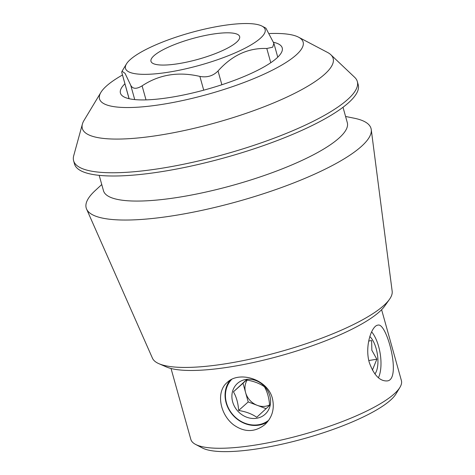 <?xml version="1.0" encoding="UTF-8"?>
<svg xmlns="http://www.w3.org/2000/svg" width="475" height="475" viewBox="0 0 475 475"><rect width="100%" height="100%" fill="white"/><g stroke="black" fill="none" stroke-linecap="round" stroke-linejoin="round"><path stroke-width="0.71" d="M236.592 42.198A46.027 10.747 164.4 0 1 188.379 61.756A46.027 10.747 164.4 0 1 150.979 61.317A46.027 10.747 164.4 0 1 192.417 38.588A46.027 10.747 164.4 0 1 239.638 36.563A46.027 10.747 164.4 0 1 236.592 42.198M369.301 362.544C364.479 345.972 371.818 325.446 377.928 325.137C386.81 321.907 401.998 380.267 387.036 380.926C379.804 381.259 373.896 375.131 369.301 362.544M267.478 421.907A28.286 24.848 48.2 0 1 226.112 402.794A28.286 24.848 48.2 0 1 229.989 380.38M272.413 398.483C274.752 408.827 272.234 417.531 264.866 424.603C254.921 432.422 244.518 432.523 233.652 424.887C219.717 414.295 215.828 391.691 227.204 382.446C239.067 370.565 267.668 379.02 272.413 398.483M261.992 26.101A72.491 16.922 -15.6 0 0 193.687 31.837A72.491 16.922 -15.6 0 0 127.716 62.178A72.491 16.922 -15.6 0 0 126.439 63.947A72.491 16.922 -15.6 0 0 176.118 70.846A72.491 16.922 -15.6 0 0 260.33 38.321A72.491 16.922 -15.6 0 0 261.992 26.101L265.893 28.15L273.879 43.29L272.697 47.197L266.802 48.492C248.3 47.797 232.043 55.29 218.031 70.977C213.15 75.923 207.1 77.74 199.88 76.416C178.44 71.392 159.178 74.533 142.096 85.85C136.462 89.276 132.667 89.074 130.72 85.233L125.038 73.352L122.051 71.244L121.713 72.188L129.052 98.699M269.533 33.547A105.705 24.676 164.4 0 1 298.567 37.193A105.705 24.676 164.4 0 1 207.961 94.258A105.705 24.676 164.4 0 1 100.902 92.382A105.705 24.676 164.4 0 1 106.513 85.975A105.705 24.676 164.4 0 1 122.443 75.014M273.505 42.263A83.998 19.612 164.4 0 1 282.227 47.904A83.998 19.612 164.4 0 1 206.601 89.377A83.998 19.612 164.4 0 1 120.424 93.082A83.998 19.612 164.4 0 1 124.895 83.808M158.947 363.707L166.393 366.943A117.96 27.538 -15.6 0 0 271.641 358.15A117.96 27.538 -15.6 0 0 379.347 311.849A117.96 27.538 -15.6 0 0 384.78 305.965L389.47 299.345A124.509 29.064 164.4 0 1 383.735 305.556A124.509 29.064 164.4 0 1 270.049 354.427A124.509 29.064 164.4 0 1 158.947 363.707A124.509 29.064 164.4 0 1 152.457 358.203L86.593 209.077A147.862 34.515 164.4 0 1 95.237 190.552L101.757 184.543M171.036 368.493L190.819 439.351A109.315 25.519 -15.6 0 0 195.546 444.392A109.315 25.519 -15.6 0 0 292.374 437.356A109.315 25.519 -15.6 0 0 394.155 393.941A109.315 25.519 -15.6 0 0 399.962 387.315A109.315 25.519 -15.6 0 0 401.393 380.558L381.609 309.7M195.546 444.392L202.344 447.967A103.562 24.177 -15.6 0 0 294.078 441.299A103.562 24.177 -15.6 0 0 390.503 400.17A103.562 24.177 -15.6 0 0 395.996 393.894L399.962 387.315M100.902 92.382L84.028 120.401A130.209 30.394 -15.6 0 0 82.401 124.058A130.209 30.394 -15.6 0 0 179.562 131.533A130.209 30.394 -15.6 0 0 324.526 74.367A130.209 30.394 -15.6 0 0 330.802 54.702A130.209 30.394 -15.6 0 0 327.512 52.422L298.567 37.193M330.802 54.702L354.677 77.324A147.286 34.384 164.4 0 1 357.325 81.534A147.286 34.384 164.4 0 1 224.717 154.256A147.286 34.384 164.4 0 1 73.607 160.752A147.286 34.384 164.4 0 1 73.696 155.776L82.401 124.058M357.325 81.534L358.227 84.764A147.286 34.384 164.4 0 1 225.619 157.492A147.286 34.384 164.4 0 1 74.51 163.982L73.607 160.752M343.009 107.273L347.308 122.669A126.576 29.545 164.4 0 1 233.344 185.161A126.576 29.545 164.4 0 1 103.485 190.742L99.186 175.346M345.574 116.47L354.267 118.228A147.862 34.515 164.4 0 1 371.254 129.598A147.862 34.515 164.4 0 1 237.892 201.459A147.862 34.515 164.4 0 1 86.593 209.077M371.254 129.598L392.172 291.27A124.509 29.064 164.4 0 1 389.47 299.345M231.604 379.478A27.615 24.255 -131.8 0 0 233.385 415.281A27.615 24.255 -131.8 0 0 268.785 420.191M232.667 401.897A20.71 18.192 48.2 0 1 241.205 380.914A20.71 18.192 48.2 0 1 264.628 386.537A20.71 18.192 48.2 0 1 261.286 416.818A20.71 18.192 48.2 0 1 232.667 401.897M264.403 386.757C259.653 383.396 253.62 381.128 246.311 379.952L233.439 391.81C236.408 396.922 238.147 403.144 238.652 410.477C245.878 411.623 251.91 413.891 256.738 417.282L269.61 405.424C269.111 398.086 267.372 391.863 264.403 386.757M269.574 404.973A17.26 15.158 48.2 0 1 257.26 405.335A17.26 15.158 48.2 0 1 245.605 392.599A17.26 15.158 48.2 0 1 247.154 380.095M246.555 379.994L243.004 383.266L248.211 401.933L266.113 408.666M243.004 383.266L233.439 391.81M248.211 401.933L238.652 410.477M371.634 331.841A27.615 11.519 -99.3 0 1 378.415 377.756M374.876 373.962A20.71 8.639 80.7 0 0 376.17 348.668A20.71 8.639 80.7 0 0 369.811 336.532M372.394 370.126L376.847 359.213L371.848 350.271L371.634 340.551L368.683 341.032M368.796 360.531L376.847 359.213M129.123 98.711L121.713 72.188M134.728 99.584L130.72 85.233M146.015 99.887L142.096 85.85M203.722 90.167L199.88 76.416M221.873 84.74L218.031 70.977M270.774 62.718L266.802 48.492M277.756 57.178L273.879 43.29M126.439 63.947L122.045 71.244"/></g></svg>
